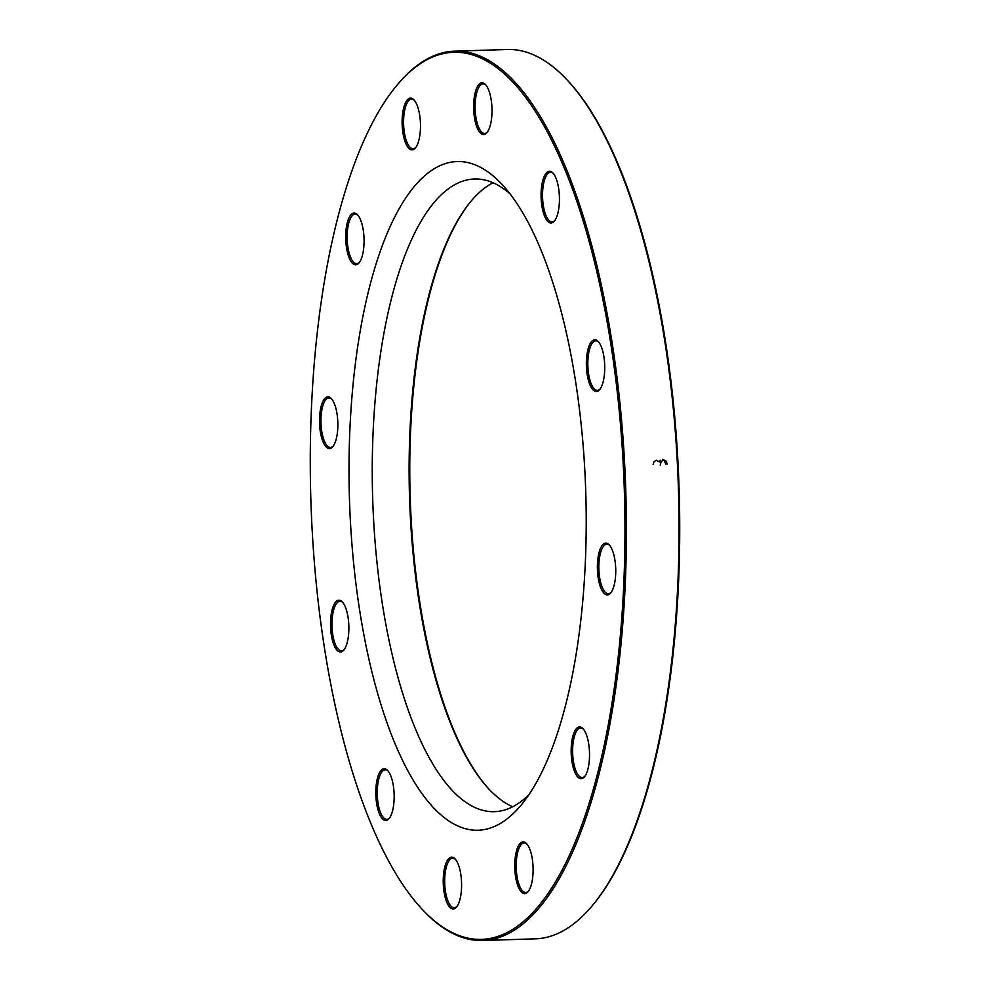 <?xml version="1.0" encoding="UTF-8"?>
<svg xmlns="http://www.w3.org/2000/svg" width="990" height="990" viewBox="0 0 990 990"><rect width="100%" height="100%" fill="white"/><g stroke="black" fill="none" stroke-linecap="round" stroke-linejoin="round"><path stroke-width="1.49" d="M482.675 940.5L535.33 938.842A444.894 157.2 -91.8 0 0 593.641 904.031A444.894 157.2 -91.8 0 0 677.234 460.82A444.894 157.2 -91.8 0 0 567.703 80.574A444.894 157.2 -91.8 0 0 507.325 49.5L454.67 51.158A444.894 157.2 88.2 0 1 624.579 462.479A444.894 157.2 88.2 0 1 482.675 940.5A444.894 157.2 88.2 0 1 422.297 909.426L421.356 908.412A443.768 156.804 -91.8 0 0 624.343 490.929A443.768 156.804 -91.8 0 0 395.48 87.033A443.768 156.804 -91.8 0 0 312.11 529.13A443.768 156.804 -91.8 0 0 421.356 908.412M395.48 87.033L396.359 85.969A444.894 157.2 88.2 0 1 454.67 51.158M509.999 193.805A316.491 111.833 -91.8 0 0 474.507 178.992A316.491 111.833 -91.8 0 0 373.552 519.057A316.491 111.833 -91.8 0 0 494.431 811.664A316.491 111.833 -91.8 0 0 528.932 794.661M512.721 806.751A316.491 111.833 88.2 0 1 488.33 788.399A316.491 111.833 88.2 0 1 409.551 497.698A316.491 111.833 88.2 0 1 469.879 202.603A316.491 111.833 88.2 0 1 493.07 182.742M350.386 520.938A334.509 118.206 88.2 0 1 502.487 184.883A334.509 118.206 88.2 0 1 585.758 492.141A334.509 118.206 88.2 0 1 521.99 804.041A334.509 118.206 88.2 0 1 350.386 520.938M541.183 199.064A25.901 9.158 88.2 0 1 552.952 173.04A25.901 9.158 88.2 0 1 559.399 196.837A25.901 9.158 88.2 0 1 554.462 220.993A25.901 9.158 88.2 0 1 541.183 199.064M586.476 367.562A25.901 9.158 88.2 0 1 598.257 341.538A25.901 9.158 88.2 0 1 604.704 365.335A25.901 9.158 88.2 0 1 599.767 389.491A25.901 9.158 88.2 0 1 586.476 367.562M597.49 570.958A25.901 9.158 88.2 0 1 609.271 544.933A25.901 9.158 88.2 0 1 615.718 568.73A25.901 9.158 88.2 0 1 610.781 592.886A25.901 9.158 88.2 0 1 597.49 570.958M571.267 754.751A25.901 9.158 88.2 0 1 583.048 728.727A25.901 9.158 88.2 0 1 589.495 752.524A25.901 9.158 88.2 0 1 584.558 776.68A25.901 9.158 88.2 0 1 571.267 754.751M514.85 869.69A25.901 9.158 88.2 0 1 526.63 843.666A25.901 9.158 88.2 0 1 533.078 867.463A25.901 9.158 88.2 0 1 528.14 891.619A25.901 9.158 88.2 0 1 514.85 869.69M443.334 884.986A25.901 9.158 88.2 0 1 455.115 858.961A25.901 9.158 88.2 0 1 461.563 882.758A25.901 9.158 88.2 0 1 456.625 906.914A25.901 9.158 88.2 0 1 443.334 884.986M375.903 796.542A25.901 9.158 88.2 0 1 387.684 770.517A25.901 9.158 88.2 0 1 394.131 794.314A25.901 9.158 88.2 0 1 389.194 818.458A25.901 9.158 88.2 0 1 375.903 796.542M330.611 628.044A25.901 9.158 88.2 0 1 342.392 602.019A25.901 9.158 88.2 0 1 348.839 625.816A25.901 9.158 88.2 0 1 343.901 649.972A25.901 9.158 88.2 0 1 330.611 628.044M319.597 424.648A25.901 9.158 88.2 0 1 331.378 398.624A25.901 9.158 88.2 0 1 337.825 422.421A25.901 9.158 88.2 0 1 332.887 446.577A25.901 9.158 88.2 0 1 319.597 424.648M345.807 240.855A25.901 9.158 88.2 0 1 357.588 214.83A25.901 9.158 88.2 0 1 364.035 238.627A25.901 9.158 88.2 0 1 359.098 262.783A25.901 9.158 88.2 0 1 345.807 240.855M402.225 125.916A25.901 9.158 88.2 0 1 414.006 99.891A25.901 9.158 88.2 0 1 420.453 123.688A25.901 9.158 88.2 0 1 415.515 147.832A25.901 9.158 88.2 0 1 402.225 125.916M473.74 110.62A25.901 9.158 88.2 0 1 485.521 84.596A25.901 9.158 88.2 0 1 491.968 108.393A25.901 9.158 88.2 0 1 487.031 132.536A25.901 9.158 88.2 0 1 473.74 110.62M567.703 80.574L568.644 81.588A443.768 156.804 88.2 0 1 677.89 460.87A443.768 156.804 88.2 0 1 594.52 902.967L593.641 904.031M470.312 202.071A317.617 112.229 -91.8 0 0 410.207 497.673A317.617 112.229 -91.8 0 0 488.8 788.906M485.991 85.14A24.775 8.761 -91.8 0 0 483.095 83.878A24.775 8.761 -91.8 0 0 475.188 110.496A24.775 8.761 -91.8 0 0 484.654 133.415A24.775 8.761 -91.8 0 0 487.464 131.967M358.058 215.375A24.775 8.761 -91.8 0 0 355.163 214.112A24.775 8.761 -91.8 0 0 347.255 240.743A24.775 8.761 -91.8 0 0 356.722 263.649A24.775 8.761 -91.8 0 0 359.531 262.202M331.836 399.168A24.775 8.761 -91.8 0 0 328.94 397.906A24.775 8.761 -91.8 0 0 321.045 424.537A24.775 8.761 -91.8 0 0 330.499 447.443A24.775 8.761 -91.8 0 0 333.321 445.995M342.862 602.564A24.775 8.761 -91.8 0 0 339.966 601.301A24.775 8.761 -91.8 0 0 332.058 627.92A24.775 8.761 -91.8 0 0 341.525 650.838A24.775 8.761 -91.8 0 0 344.334 649.39M388.154 771.062A24.775 8.761 -91.8 0 0 385.259 769.799A24.775 8.761 -91.8 0 0 377.351 796.418A24.775 8.761 -91.8 0 0 386.818 819.336A24.775 8.761 -91.8 0 0 389.627 817.889M455.586 859.518A24.775 8.761 -91.8 0 0 452.69 858.243A24.775 8.761 -91.8 0 0 444.782 884.874A24.775 8.761 -91.8 0 0 454.249 907.78A24.775 8.761 -91.8 0 0 457.058 906.333M527.101 844.223A24.775 8.761 -91.8 0 0 524.205 842.948A24.775 8.761 -91.8 0 0 516.297 869.579A24.775 8.761 -91.8 0 0 525.764 892.485A24.775 8.761 -91.8 0 0 528.573 891.037M583.518 729.271A24.775 8.761 -91.8 0 0 580.623 728.009A24.775 8.761 -91.8 0 0 572.715 754.64A24.775 8.761 -91.8 0 0 582.182 777.546A24.775 8.761 -91.8 0 0 584.991 776.098M609.741 545.478A24.775 8.761 -91.8 0 0 606.833 544.215A24.775 8.761 -91.8 0 0 598.938 570.846A24.775 8.761 -91.8 0 0 608.404 593.753A24.775 8.761 -91.8 0 0 611.214 592.305M598.715 342.094A24.775 8.761 -91.8 0 0 595.819 340.82A24.775 8.761 -91.8 0 0 587.924 367.451A24.775 8.761 -91.8 0 0 597.378 390.357A24.775 8.761 -91.8 0 0 600.2 388.909M553.422 173.597A24.775 8.761 -91.8 0 0 550.527 172.322A24.775 8.761 -91.8 0 0 542.631 198.953A24.775 8.761 -91.8 0 0 552.086 221.859A24.775 8.761 -91.8 0 0 554.895 220.411M414.476 100.436A24.775 8.761 -91.8 0 0 411.58 99.173A24.775 8.761 -91.8 0 0 403.673 125.792A24.775 8.761 -91.8 0 0 413.139 148.71A24.775 8.761 -91.8 0 0 415.949 147.263M662.632 459.36L666.196 461.167L667.211 464.161M665.837 464.174L664.476 461.229M662.817 460.635L661.246 461.328L660.219 465.114M653.14 464.57L654.031 461.55L656.395 460.288L659.241 461.872L660.293 460.288"/></g></svg>
